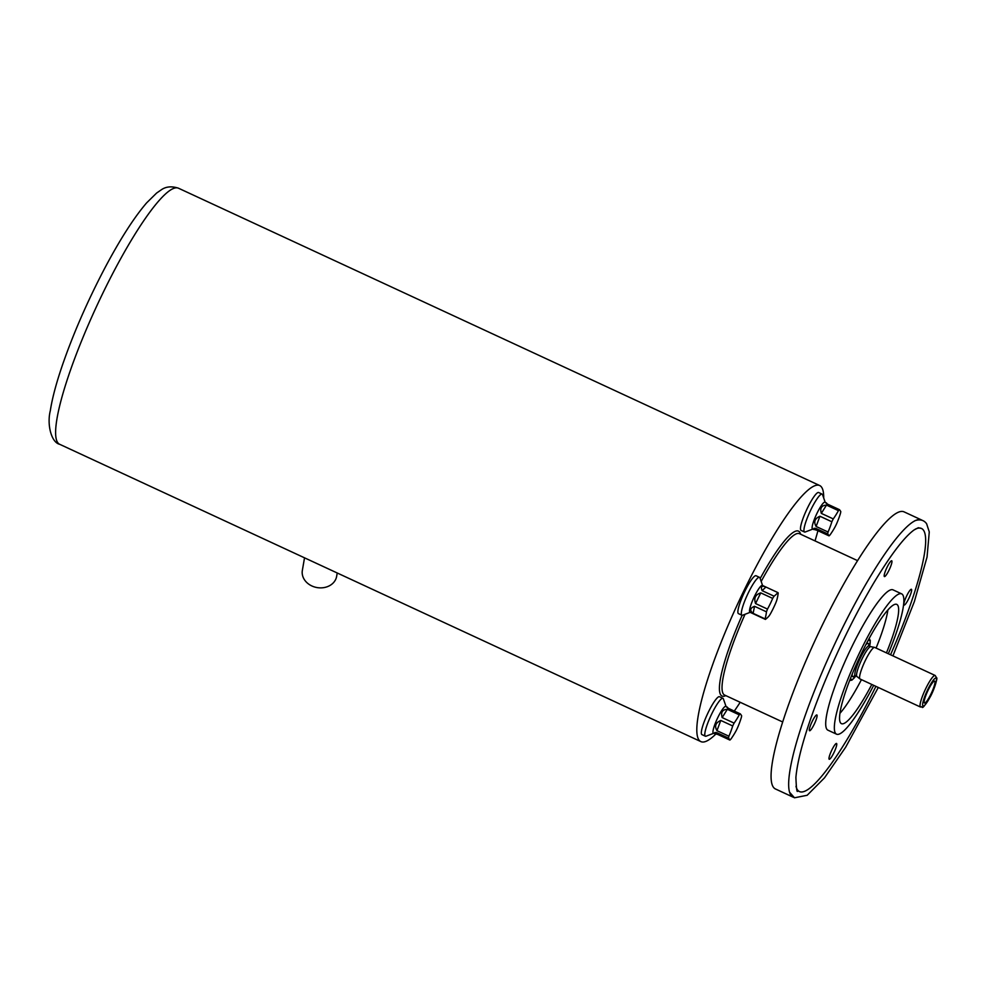 <?xml version="1.0" encoding="UTF-8"?>
<svg xmlns="http://www.w3.org/2000/svg" width="986" height="986" viewBox="0 0 986 986"><rect width="100%" height="100%" fill="white"/><g stroke="black" fill="none" stroke-linecap="round" stroke-linejoin="round"><path stroke-width="1.48" d="M813.746 529.568L813.955 528.323L815.742 528.36L817.098 530.332L812.538 529.014A14.79 2.576 -65.1 0 1 816.42 514.507A14.79 2.576 -65.1 0 1 824.986 502.17L826.749 503.673M827.673 533.894A14.79 2.576 -65.1 0 1 828.055 532.009A115.214 103.542 -133.9 0 0 831.864 521.767A14.79 2.576 -65.1 0 1 833.256 518.907A115.214 91.957 11.3 0 0 838.433 510.637A14.79 2.576 -65.1 0 1 839.443 509.663A115.214 11.585 25.9 0 1 840.257 510.723A115.214 11.585 25.9 0 1 840.799 511.648A14.79 2.576 -65.1 0 1 840.417 513.533A115.214 103.542 46.1 0 1 836.609 523.763A14.79 2.576 -65.1 0 1 835.216 526.635A115.214 91.957 -168.7 0 1 830.052 534.893A14.79 2.576 -65.1 0 1 829.041 535.866A115.214 11.585 -154.1 0 0 827.673 533.894L815.742 528.36M817.098 530.332L829.041 535.866M816.112 526.462C813.487 521.939 814.756 518.525 819.921 516.233L816.112 526.462L828.055 532.009M831.864 521.767L819.921 516.233M821.313 513.373C819.81 508.123 821.535 505.362 826.49 505.103L821.313 513.373L833.256 518.907M838.433 510.637L826.49 505.103M826.194 502.737L827.5 504.129L839.443 509.663M753.119 613.354C749.508 610.482 749.989 608.14 754.537 606.304L753.119 613.354L765.062 618.888A14.79 2.576 -65.1 0 0 765.407 619.405L749.927 612.232A14.79 2.576 -65.1 0 1 753.822 597.726A14.79 2.576 -65.1 0 1 762.375 585.388L777.855 592.574L765.9 587.027L762.129 590.663L774.072 596.197A115.214 46.404 20.4 0 0 777.843 592.561A14.79 2.576 -65.1 0 1 777.855 592.574A14.79 2.576 -65.1 0 1 778.065 592.746A14.79 2.576 -65.1 0 1 778.2 593.091A115.214 66.469 32.1 0 1 776.795 600.141A14.79 2.576 -65.1 0 1 775.772 602.89A115.214 112.872 145.4 0 1 770.584 613.563A14.79 2.576 -65.1 0 1 769.203 615.782A115.214 46.404 -159.6 0 1 765.419 619.418A14.79 2.576 -65.1 0 1 765.407 619.405L753.489 613.884M765.062 618.888A115.214 66.469 -147.9 0 0 766.467 611.838L754.537 606.304M766.467 611.838A14.79 2.576 -65.1 0 1 767.49 609.089A115.214 112.872 -34.6 0 0 770.226 603.814A115.214 112.872 -34.6 0 0 772.679 598.403L760.748 592.869L755.559 603.555L767.49 609.089M755.559 603.555C753.698 598.157 755.424 594.595 760.748 592.869M772.679 598.403A14.79 2.576 -65.1 0 1 774.072 596.197M762.129 590.663C760.465 586.547 761.722 585.339 765.9 587.027M714.591 733.769L714.801 732.524L716.588 732.561L717.944 734.533L713.383 733.214A14.79 2.576 -65.1 0 1 717.266 718.708A14.79 2.576 -65.1 0 1 725.832 706.37L727.594 707.874M728.518 738.095A14.79 2.576 -65.1 0 1 728.9 736.209A115.214 103.542 -133.9 0 0 732.709 725.967A14.79 2.576 -65.1 0 1 734.102 723.108A115.214 91.957 11.3 0 0 739.278 714.838A14.79 2.576 -65.1 0 1 740.289 713.864A115.214 11.585 25.9 0 1 741.645 715.848A14.79 2.576 -65.1 0 1 741.262 717.734A115.214 103.542 46.1 0 1 737.454 727.964A14.79 2.576 -65.1 0 1 736.061 730.836A115.214 91.957 -168.7 0 1 730.897 739.093A14.79 2.576 -65.1 0 1 729.887 740.067A115.214 11.585 -154.1 0 0 729.344 739.143A115.214 11.585 -154.1 0 0 728.518 738.095L716.588 732.561M717.944 734.533L729.887 740.067M716.958 730.663C714.332 726.14 715.602 722.726 720.778 720.433L716.958 730.663L728.9 736.209M732.709 725.967L720.778 720.433M722.159 717.574C720.655 712.323 722.381 709.563 727.335 709.304L722.159 717.574L734.102 723.108M739.278 714.838L727.335 709.304M727.039 706.937L728.346 708.33L740.289 713.864M911.52 589.394A8.701 1.516 -65.1 0 1 908.932 598.231A8.701 1.516 -65.1 0 1 904.088 605.084A8.701 1.516 -65.1 0 1 906.368 596.542A8.701 1.516 -65.1 0 1 911.409 589.295A8.701 1.516 -65.1 0 1 911.52 589.394M836.658 743.58A8.701 1.516 -65.1 0 1 834.057 752.404A8.701 1.516 -65.1 0 1 829.214 759.257A8.701 1.516 -65.1 0 1 831.506 750.728A8.701 1.516 -65.1 0 1 836.535 743.469A8.701 1.516 -65.1 0 1 836.658 743.58M816.987 715.072A8.701 1.516 -65.1 0 1 814.387 723.897A8.701 1.516 -65.1 0 1 809.543 730.749A8.701 1.516 -65.1 0 1 811.823 722.22A8.701 1.516 -65.1 0 1 816.864 714.961A8.701 1.516 -65.1 0 1 816.987 715.072M891.849 560.886A8.701 1.516 -65.1 0 1 889.249 569.711A8.701 1.516 -65.1 0 1 884.405 576.563A8.701 1.516 -65.1 0 1 886.697 568.035A8.701 1.516 -65.1 0 1 891.726 560.788A8.701 1.516 -65.1 0 1 891.849 560.886M793.681 797.366A152.744 26.597 -65.1 0 1 793.064 797.132L775.489 788.985A152.744 26.597 -65.1 0 1 815.619 639.224A152.744 26.597 -65.1 0 1 904.002 511.833L921.565 519.979A152.744 26.597 -65.1 0 1 922.157 520.312M793.064 797.132A152.744 26.597 -65.1 0 1 789.811 792.966A152.744 26.597 -65.1 0 1 833.182 647.371A152.744 26.597 -65.1 0 1 916.29 520.189A152.744 26.597 -65.1 0 1 921.565 519.979M915.181 529.223A145.016 25.254 -65.1 0 1 921.479 528.459A145.016 25.254 -65.1 0 1 923.5 530.234A145.016 25.254 -65.1 0 1 890.543 654.778M875.901 686.355A145.016 25.254 -65.1 0 1 799.473 791.585A145.016 25.254 -65.1 0 1 795.985 786.286M873.695 685.332A77.339 13.471 -65.1 0 1 836.572 734.188L827.944 730.182A77.339 13.471 -65.1 0 1 848.256 654.359A77.339 13.471 -65.1 0 1 893.008 589.85L901.648 593.855A77.339 13.471 -65.1 0 1 902.72 594.804A77.339 13.471 -65.1 0 1 888.337 653.755M871.809 684.457A65.742 11.45 -65.1 0 1 841.452 723.662A65.742 11.45 -65.1 0 1 858.72 659.215A65.742 11.45 -65.1 0 1 896.767 604.381A65.742 11.45 -65.1 0 1 897.679 605.182A65.742 11.45 -65.1 0 1 886.451 652.88M887.893 609.94A65.742 11.45 -65.1 0 1 876.086 648.073M861.444 679.65A65.742 11.45 -65.1 0 1 839.961 713.309M836.572 734.188A77.339 13.471 -65.1 0 1 856.896 658.365A77.339 13.471 -65.1 0 1 901.648 593.855M857.019 676.532A16.429 2.859 -65.1 0 1 856.908 676.47A16.429 2.859 -65.1 0 1 856.785 676.334A16.429 2.859 -65.1 0 1 861.53 659.991A16.429 2.859 -65.1 0 1 870.724 646.668A16.429 2.859 -65.1 0 1 870.835 646.717M924.326 702.845A12.054 2.095 -65.1 0 1 927.666 691.174A12.054 2.095 -65.1 0 1 934.42 681.092A12.054 2.095 -65.1 0 1 931.474 692.936A12.054 2.095 -65.1 0 1 924.326 702.845M920.517 707.048L860.063 679.009A17.403 3.032 -65.1 0 1 859.952 678.935A17.403 3.032 -65.1 0 1 859.817 678.799A17.403 3.032 -65.1 0 1 864.845 661.495A17.403 3.032 -65.1 0 1 874.57 647.395A17.403 3.032 -65.1 0 1 874.705 647.432L935.159 675.472L936.7 677.974C937.772 677.185 934.481 689.497 930.032 697.25C920.135 713.346 923.241 705.101 920.517 707.048A17.403 3.032 -65.1 0 1 920.271 706.826A17.403 3.032 -65.1 0 1 925.472 689.177A17.403 3.032 -65.1 0 1 935.159 675.472M812.747 529.112L805.254 531.984A20.879 3.636 -65.1 0 1 804.539 532.009L801.076 530.406A20.879 3.636 -65.1 0 1 806.56 509.935A20.879 3.636 -65.1 0 1 818.651 492.519L822.102 494.122A20.879 3.636 -65.1 0 1 822.398 494.38A20.879 3.636 -65.1 0 1 822.546 494.689L825.196 502.268M750.136 612.331L742.655 615.202A20.879 3.636 -65.1 0 1 741.928 615.239L738.477 613.637A20.879 3.636 -65.1 0 1 743.962 593.153A20.879 3.636 -65.1 0 1 756.04 575.738L759.503 577.34A20.879 3.636 -65.1 0 1 759.787 577.599A20.879 3.636 -65.1 0 1 759.947 577.919L762.585 585.487M713.593 733.313L706.099 736.185A20.879 3.636 -65.1 0 1 705.384 736.209L701.921 734.607A20.879 3.636 -65.1 0 1 707.406 714.135A20.879 3.636 -65.1 0 1 719.497 696.72L722.948 698.322A20.879 3.636 -65.1 0 1 723.243 698.581A20.879 3.636 -65.1 0 1 723.391 698.889L726.041 706.469M823.704 498.016A141.146 24.576 114.9 0 0 821.634 487.244A141.146 24.576 114.9 0 0 819.662 485.519A141.146 24.576 114.9 0 0 737.984 603.222A141.146 24.576 114.9 0 0 700.91 741.62A141.146 24.576 114.9 0 0 715.885 734.015M734.299 711.091A141.146 24.576 114.9 0 0 740.19 702.291M815.015 540.907A141.146 24.576 114.9 0 0 817.936 530.727M705.384 736.209A20.879 3.636 -65.1 0 1 710.869 715.737A20.879 3.636 -65.1 0 1 722.948 698.322M741.928 615.239A20.879 3.636 -65.1 0 1 747.413 594.755A20.879 3.636 -65.1 0 1 759.503 577.34M804.539 532.009A20.879 3.636 -65.1 0 1 810.024 511.537A20.879 3.636 -65.1 0 1 822.102 494.122M337.224 572.989L336.645 576.354A17.403 14.396 -170.2 0 1 317.048 587.57A17.403 14.396 -170.2 0 1 302.345 570.438L304.526 557.817M850.745 677.727A21.655 3.771 114.9 0 0 851.066 679.403A21.655 3.771 114.9 0 0 855.786 675.965M869.615 646.138A21.655 3.771 114.9 0 0 867.705 641.147M854.985 675.398A18.364 3.204 -65.1 0 1 852.496 676.458A18.364 3.204 -65.1 0 1 852.323 673.82M865.745 644.881A18.364 3.204 -65.1 0 1 868.666 645.892M868.518 645.941L868.493 645.288L869.11 645.916A16.429 2.859 114.9 0 0 859.965 658.858A16.429 2.859 114.9 0 0 855.059 675.533A16.429 2.859 114.9 0 0 855.281 675.73L856.957 676.507M922.847 705.902A15.468 2.699 114.9 0 0 934.457 687.353A15.468 2.699 114.9 0 0 931.4 682.916A15.468 2.699 114.9 0 0 922.847 705.902M857.537 560.627L799.424 533.673A88.937 15.493 114.9 0 0 761.18 581.444M745.034 614.29A88.937 15.493 114.9 0 0 724.599 695.056L782.711 721.998M760.169 578.56A90.872 15.825 -65.1 0 1 799.782 532.23A90.872 15.825 -65.1 0 1 800.644 534.239M725.819 695.623A90.872 15.825 -65.1 0 1 742.138 615.289M178.454 188.203A141.146 24.576 114.9 0 0 96.788 305.919A141.146 24.576 114.9 0 0 59.702 444.304C51.247 442.48 46.835 424.399 50.298 410.755C52.172 398.59 56.103 383.69 62.106 366.052C73.026 334.316 87.125 301.926 104.417 268.858C119.774 239.783 133.837 217.783 146.631 202.869L156.601 193.059L161.26 189.842C165.894 186.551 171.626 185.997 178.454 188.203L819.662 485.519M789.576 792.239L794.494 797.797L807.177 795.271L824.518 777.831L845.643 747.24L878.292 687.464M892.934 655.887L914.367 601.571L927.05 557.041L929.268 531.922L926.63 523.776C923.919 520.004 920 518.993 914.835 520.744M799.473 791.585L797.748 790.784C796.959 793.249 796.343 788.788 795.899 777.412C797.785 756.706 806.942 725.93 823.396 685.097C838.544 648.295 855.207 614.463 873.386 583.589C890.506 555.106 904.063 537.234 914.084 529.95L918.311 527.732L921.479 528.459M869.11 645.916L870.786 646.68M856.908 676.47L859.952 678.935M870.724 646.668L874.57 647.395M855.281 675.73L854.406 675.657L854.924 675.25M869.147 638.497L870.293 640.518L869.664 646.163M855.836 675.989L851.941 680.118L849.636 680.55M700.91 741.62L59.702 444.304"/></g></svg>
